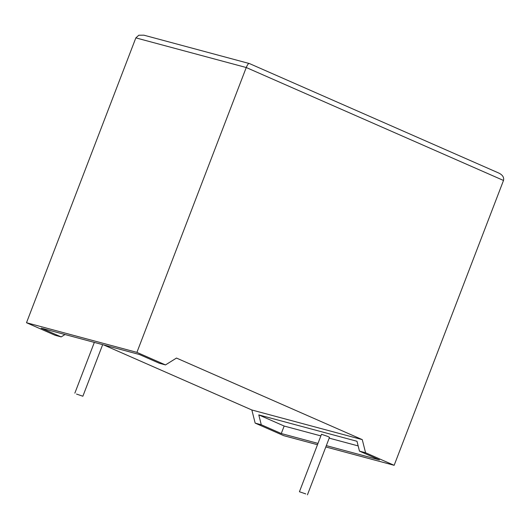 <?xml version="1.0" encoding="UTF-8"?>
<svg xmlns="http://www.w3.org/2000/svg" width="530" height="530" viewBox="0 0 530 530"><rect width="100%" height="100%" fill="white"/><g stroke="black" fill="none" stroke-linecap="round" stroke-linejoin="round"><path stroke-width="0.79" d="M76.532 394.068L82.865 396.235L76.532 394.068M305.757 493.914L299.43 491.747L305.757 493.914M307.446 494.828L329.501 437.356L327.818 436.442L321.491 434.282L299.43 491.747M365.574 452.759L362.268 439.628L176.477 358.061L165.493 364.918L159.391 363.282L139.383 354.497L41.174 328.13L61.182 336.914L55.08 335.278L26.5 322.73L136.912 352.37L246.251 67.522L135.846 37.882L138.8 35.238L143.862 35.172L249.352 63.54C248.517 63.249 247.483 64.574 246.251 67.522L503.5 180.458L394.154 465.307L365.574 452.759L359.473 451.123L356.995 441.271L258.786 414.904L284.153 426.041L320.869 435.899M165.493 364.918L136.912 352.37M26.5 322.73L135.846 37.882M317.483 444.723L283.749 435.667L255.162 423.112L251.856 409.988L103.549 344.878M65.005 334.529L61.182 336.914M329.203 438.138L358.161 445.909M326.328 445.631L379.48 459.901L359.473 451.123M258.786 414.904L261.264 424.755L281.271 433.54L317.987 443.398M261.264 424.755L255.162 423.112M325.817 446.962L394.154 465.307M284.153 426.041L281.271 433.54M362.268 439.628L251.856 409.988M503.5 180.458C504.216 177.285 502.519 174.761 498.432 172.893L249.246 63.474M74.849 393.154L94.333 342.4M82.865 396.235L102.668 344.639"/></g></svg>
